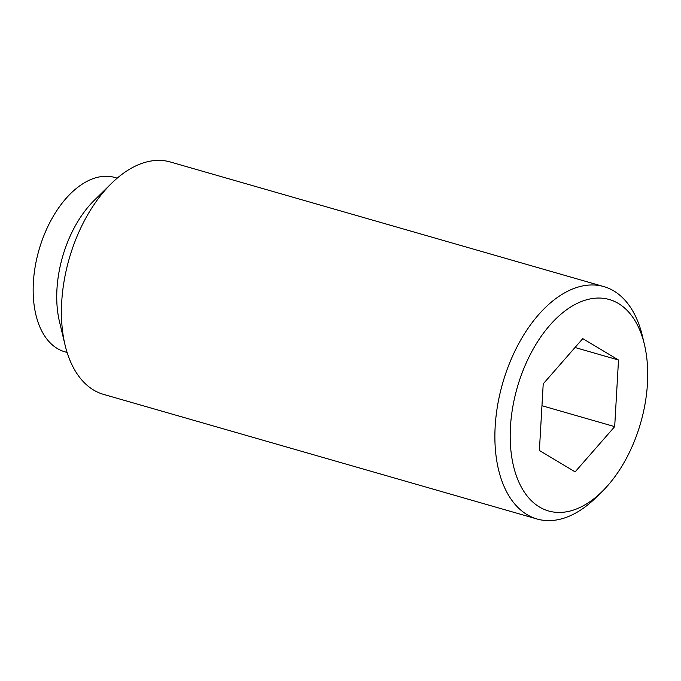 <?xml version="1.0" encoding="UTF-8"?>
<svg xmlns="http://www.w3.org/2000/svg" width="681" height="681" viewBox="0 0 681 681"><rect width="100%" height="100%" fill="white"/><g stroke="black" fill="none" stroke-linecap="round" stroke-linejoin="round"><path stroke-width="1.02" d="M644.413 344.467L642.396 335.988A120.912 70.552 106 0 0 603.843 286.599A120.912 70.552 106 0 0 508.537 365.757A120.912 70.552 106 0 0 537.037 518.999A120.912 70.552 106 0 0 595.935 497.615L602.149 491.512A109.999 64.193 106 0 0 635.271 438.947A109.999 64.193 106 0 0 644.413 344.467A109.999 64.193 106 0 0 589.227 299.121A109.999 64.193 106 0 0 522.633 371.545A109.999 64.193 106 0 0 524.276 492.022A109.999 64.193 106 0 0 602.149 491.512M603.843 286.599L170.412 162.001A120.912 70.552 106 0 0 111.514 183.385A120.912 70.552 106 0 0 75.106 241.159A120.912 70.552 106 0 0 65.053 345.012A120.912 70.552 106 0 0 103.606 394.401L537.037 518.999M111.514 183.385L94.293 200.308A90.684 52.914 106 0 0 66.993 243.636A90.684 52.914 106 0 0 59.451 321.526L65.053 345.012M117.209 178.158L114.876 177.486A90.684 52.914 106 0 0 43.397 236.86A90.684 52.914 106 0 0 64.772 351.788L67.104 352.46M541.957 405.723L614.688 426.629L575.13 471.865L539.386 450.482L543.217 383.863L582.774 338.627L618.51 360.011L575.011 347.506M618.51 360.011L614.688 426.629"/></g></svg>
